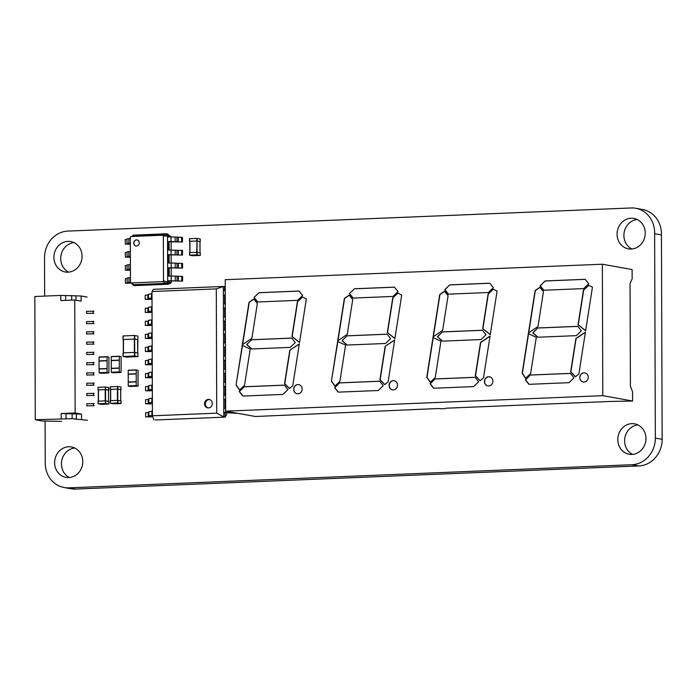 <?xml version="1.0" encoding="UTF-8"?>
<svg xmlns="http://www.w3.org/2000/svg" width="697" height="697" viewBox="0 0 697 697"><rect width="100%" height="100%" fill="white"/><g stroke="black" fill="none" stroke-linecap="round" stroke-linejoin="round"><path stroke-width="1.05" d="M661.436 234.933L654.631 233.713L655.346 438.091A25.763 23.384 -79.8 0 1 631.961 464.725L638.774 465.944A25.763 23.384 -79.8 0 0 662.15 439.31L661.436 234.933A25.789 23.41 -79.8 0 0 642.521 209.492L635.716 208.272A25.789 23.41 -79.8 0 0 632.005 207.933L67.897 231.09A25.763 23.384 -79.8 0 0 44.521 257.733L44.652 296.094M638.774 465.944L75.598 489.067A25.763 23.384 -79.8 0 1 70.955 488.745L64.15 487.525A25.763 23.384 -79.8 0 0 68.794 487.848L75.598 489.067M631.961 464.725L68.794 487.848M45.087 420.927L45.235 463.13A25.763 23.384 -79.8 0 0 64.15 487.525M654.631 233.713A25.789 23.41 -79.8 0 0 635.716 208.272M637.206 219.511A15.456 14.036 -79.8 0 0 624.155 232.389A15.456 14.036 -79.8 0 0 631.918 249.003M645.239 233.068A15.456 14.036 -79.8 0 0 633.887 218.431A15.456 14.036 -79.8 0 0 617.35 231.169A15.456 14.036 -79.8 0 0 628.433 248.864A15.456 14.036 -79.8 0 0 645.239 233.068M637.929 424.917A15.456 14.036 -79.8 0 0 624.869 437.794A15.456 14.036 -79.8 0 0 632.632 454.409M645.953 438.474A15.456 14.036 -79.8 0 0 634.61 423.837A15.456 14.036 -79.8 0 0 618.065 436.575A15.456 14.036 -79.8 0 0 629.147 454.261A15.456 14.036 -79.8 0 0 645.953 438.474M74.03 242.634A15.456 14.036 -79.8 0 0 60.979 255.511A15.456 14.036 -79.8 0 0 68.742 272.126M82.063 256.191A15.456 14.036 -79.8 0 0 70.711 241.554A15.456 14.036 -79.8 0 0 54.174 254.292A15.456 14.036 -79.8 0 0 65.257 271.978A15.456 14.036 -79.8 0 0 82.063 256.191M74.753 448.032A15.456 14.036 -79.8 0 0 61.702 460.909A15.456 14.036 -79.8 0 0 69.456 477.523M82.777 461.588A15.456 14.036 -79.8 0 0 71.434 446.951A15.456 14.036 -79.8 0 0 54.889 459.689A15.456 14.036 -79.8 0 0 65.971 477.384A15.456 14.036 -79.8 0 0 82.777 461.588M121.095 368.321L121.112 372.433L119.274 371.902L119.3 356.202L121.139 356.733L121.095 368.321M119.335 368.016L111.285 368.53L111.302 372.224L119.274 371.902M113.141 372.764L121.112 372.433L113.132 372.764L111.302 372.224M119.239 360.297L111.259 360.619L111.285 368.321L119.265 367.999M119.344 368.007L111.285 368.321M119.292 356.202L111.241 356.716L111.259 360.419L119.239 360.088M108.889 368.826L108.915 372.939L107.077 372.398L107.094 356.698L108.932 357.239L108.889 368.826M107.033 360.793L99.052 361.124L99.087 368.826L107.138 368.513L99.157 368.844L99.096 372.729L107.077 372.398M100.934 373.261L108.915 372.939L100.926 373.261L99.096 372.729M99.122 357.03L107.094 356.698L99.044 357.221L99.052 360.915L107.033 360.593M99.087 368.826L107.059 368.495M138.041 382.008L138.058 386.121L136.22 385.58L136.246 369.889L138.084 370.421L138.041 382.008M136.281 381.695L128.231 382.217L128.248 385.911L136.22 385.58M130.086 386.443L138.058 386.121L130.078 386.443L128.248 385.911M136.185 373.975L128.204 374.306L128.231 382.008L136.211 381.677M136.29 381.695L128.231 382.008M136.237 369.889L128.187 370.403L128.204 374.097L136.185 373.775M192.686 255.729L189.549 255.163L196.842 254.858L200.309 255.433L192.686 255.729M189.575 255.154L189.697 252.575L196.833 252.288L196.842 254.858M196.833 252.288L200.274 252.872M200.004 252.802L199.987 241.554L197.024 241.023L196.728 252.288M189.837 252.575L189.776 241.31L196.685 241.014M189.776 241.354L196.789 240.988L199.987 241.589M189.532 241.293L189.645 238.714L196.781 238.418L196.789 240.988M196.781 238.418L200.231 239.01M110.501 389.44L117.514 389.074L120.956 389.64L120.947 387.07L117.505 386.504L110.222 386.818L110.248 389.379M120.729 400.888L120.686 389.649M120.686 389.632L117.41 389.092L110.501 389.396L110.562 400.653M110.422 403.232L117.898 402.944L121.034 403.511L121.025 400.949L117.549 400.366L110.265 400.679L110.274 403.249L110.414 400.662M121.025 400.949L121.034 403.511L113.742 403.824L110.3 403.258M123.221 356.481L126.54 357.082L137.954 356.594L134.477 356.019L123.221 356.481L123.203 352.891L134.469 352.429L137.919 353.013M123.09 356.498L123.203 352.891M137.623 339.639L137.666 352.952L137.893 339.648L134.425 339.073L123.16 339.535L123.142 335.945L134.408 335.484L137.858 336.067M123.352 352.882L123.282 339.561L134.321 339.099L137.597 339.631M137.867 339.639L137.858 336.05L137.893 339.648M122.994 335.963L123.012 339.561L123.142 335.945M98.172 389.867L105.648 389.579L108.776 390.146L108.767 387.584L105.299 387.009L98.016 387.323L98.024 389.884L98.164 387.297M108.767 387.584L108.505 390.172M108.523 401.385L108.505 390.146L105.203 389.597L98.294 389.893L98.355 401.158M108.793 401.437L108.828 404.016L101.544 404.33L98.077 403.755L105.36 403.441L108.828 404.016L108.793 401.437L105.352 400.871L98.068 401.184L98.094 403.746M75.154 412.964L61.179 413.539L81.54 414.105L75.154 412.964L74.762 299.989L60.787 300.564L60.77 295.432L34.85 296.495L35.277 419.733L42.517 421.032L61.702 421.371M35.277 419.733L72.139 418.688L87.508 420.308M61.179 413.539L61.197 418.67M60.77 295.432L81.122 295.998L87.081 297.07M76.374 414.314L76.391 419.455M72.122 413.556L72.139 418.688M81.54 414.105L81.558 419.245M66.015 413.809L66.032 418.941M94.278 403.65L86.855 403.772L86.864 405.828L87.456 405.933M94.243 393.387L86.82 393.5L86.829 395.556L87.421 395.661M94.208 383.115L86.785 383.228L86.794 385.284L87.386 385.389M94.173 372.843L86.75 372.965L86.759 375.012L87.352 375.125M94.139 362.571L86.716 362.693L86.724 364.749L87.317 364.853M94.104 352.307L86.681 352.421L86.689 354.477L87.282 354.581M94.06 342.035L86.646 342.149L86.646 344.205L87.247 344.309M94.025 331.763L86.611 331.877L86.611 333.933L87.212 334.046M93.99 321.491L86.567 321.613L86.576 323.661L87.177 323.774M93.956 311.219L86.533 311.341L86.541 313.397L87.134 313.502M74.762 299.989L81.14 301.139L81.122 295.998M65.623 300.363L65.605 295.702M71.721 300.111L71.704 295.45M75.973 300.207L75.964 296.216M86.689 354.477L94.104 354.355M86.794 385.284L94.217 385.171M86.759 375.012L94.182 374.899M86.646 344.205L94.069 344.091M86.864 405.828L94.287 405.706M86.829 395.556L94.252 395.434M86.724 364.749L94.139 364.627M86.611 333.933L94.034 333.819M86.576 323.661L93.999 323.547M86.541 313.397L93.964 313.275M93.102 311.071L93.11 313.127M93.215 341.878L93.224 343.935M93.424 403.502L93.433 405.558M93.389 393.23L93.398 395.286M93.285 362.423L93.293 364.479M93.32 372.695L93.328 374.742M93.18 331.615L93.18 333.663M93.25 352.151L93.259 354.207M93.145 321.343L93.145 323.399M93.354 382.958L93.363 385.014M130.339 243.366L129.067 243.471L130.339 243.723M130.339 244.124L125.294 244.159L129.18 243.941L127.011 243.48L130.339 243.183M125.294 244.159L125.277 239.541L126.993 239.472M127.011 243.48L126.993 238.862L130.322 238.557M171.079 236.849L167.428 233.939L171.079 236.884M171.096 241.693L171.131 249.927M171.148 254.736L171.174 262.969M171.192 267.779L171.218 276.012L168.36 276.134L168.334 267.709L169.188 267.866L169.214 276.099M171.235 280.821L171.244 282.398L170.146 283.653L167.602 284.263L134.277 285.631L133.432 285.474L131.777 283.313M130.801 282.485L129.206 282.607L131.385 283.069L125.425 283.287L129.32 283.078L127.142 282.607L130.627 282.302M130.426 269.451L129.163 269.556L130.426 269.809M130.383 256.409L129.111 256.513L130.383 256.766M130.383 257.167L125.338 257.202L125.321 252.584L127.037 252.514M125.338 257.202L129.224 256.993L127.054 256.522L127.037 251.905L130.365 251.6M130.47 282.146L130.313 237.363L131.062 236.51L162.601 235.211L163.359 236.004L163.516 280.786L162.767 281.64L131.228 282.938L130.47 282.146M132.325 236.213L133.249 235.15L133.606 235.908L131.062 236.51M171.244 282.398L169.24 282.398L167.602 284.263L133.432 285.474L133.78 284.69L131.228 282.938M169.232 280.908L182.597 281.126L168.378 280.752L169.232 280.908L169.24 282.398L168.386 282.241L166.749 284.106L166.391 283.348L133.78 284.69M169.127 250.014L169.092 241.772L168.247 241.624L168.273 250.049L182.492 250.423L182.509 255.041L169.144 254.814L169.171 263.057M167.428 233.939L166.574 233.783L169.075 235.664L169.075 236.963M131.777 283.74L132.482 283.33M125.425 283.287L125.416 278.669L127.133 278.6M127.142 282.607L127.124 277.99L130.461 277.685M130.435 270.209L125.382 270.244L129.276 270.035L127.098 269.565L130.426 269.269M125.382 270.244L125.364 265.627L127.081 265.557M127.098 269.565L127.081 264.947L130.409 264.642M127.054 256.522L130.383 256.226M136.446 246.05A3.093 2.805 -79.8 0 0 136.987 239.925A3.093 2.805 -79.8 0 0 135.889 246.006A3.093 2.805 -79.8 0 0 136.446 246.05M133.249 235.15L166.574 233.783L166.226 234.567L162.601 235.211M133.606 235.908L166.226 234.567L167.524 235.926L168.221 235.516L168.23 236.997L171.044 236.884L171.061 241.51L168.247 241.624M168.378 280.752L168.386 282.241L163.516 280.786M169.092 241.772L182.457 241.998L171.061 241.51M169.188 267.866L182.553 268.084L168.334 267.709M169.144 254.814L168.291 254.666L168.317 263.091L171.131 262.969L171.148 267.596M163.359 236.004L167.524 235.926L167.681 281.884L166.391 283.348L162.767 281.64M137.091 239.942A3.093 2.805 -79.8 0 0 136.002 246.024M182.457 241.998L182.448 237.381L171.044 236.884M182.597 281.126L182.579 276.509L181.734 276.352L171.183 276.012L171.201 280.638M182.509 255.041L168.291 254.666M182.553 268.084L182.536 263.466L171.131 262.969M181.595 237.224L181.612 241.85M181.734 276.352L181.743 280.978M181.638 250.267L181.656 254.893M181.682 263.309L181.699 267.936M208.447 407.919A4.278 3.886 100.2 0 1 204.561 403.389A4.278 3.886 100.2 0 1 209.187 399.451A4.278 3.886 100.2 0 1 208.447 407.919M209.614 399.547A4.278 3.886 -79.8 0 0 208.107 407.919M226.499 412.676L226.508 414.915L225.079 417.12L225.061 412.729L232.328 413.016A7.214 0.601 -0.2 0 0 237.32 413.243M155.152 419.986L225.079 417.12L155.152 419.986M224.73 316.874L224.695 308.283L223.423 308.057L223.589 356.158L225.471 356.089M224.774 329.925L224.748 321.326L223.467 321.099L225.349 321.021M224.817 342.968L224.791 334.368L223.51 334.142L225.392 334.063M224.87 356.106L224.835 347.411L223.563 347.184L225.445 347.106M224.913 369.149L224.878 360.558L225.488 360.532M224.957 382.2L224.931 373.601L225.532 373.575M225 395.243L224.974 386.643L225.575 386.626M225.044 408.285L225.018 399.686L225.628 399.669M224.634 290.788L224.626 286.685L225.236 288.366M224.687 303.831L224.652 295.24L223.38 295.014L223.423 308.057L225.305 307.978M225.305 308.257L224.695 308.283M225.349 321.308L224.748 321.326M225.401 334.351L224.791 334.368M225.445 347.394L224.835 347.411M224.878 360.558L223.606 360.332L223.632 369.201L225.514 369.131M224.931 373.601L223.65 373.374L223.685 382.252L225.567 382.174M224.974 386.643L223.693 386.417L223.728 395.295L225.61 395.216M225.018 399.686L223.737 399.459L223.772 408.337L225.654 408.259M225.061 412.729L223.789 412.502L223.798 416.893L216.723 413.164L216.288 288.889L151.99 291.529L152.425 415.795L153.871 419.76M224.626 286.685L223.345 286.458L223.38 295.014L225.262 294.936M225.262 295.214L224.652 295.24M151.99 291.529L153.418 289.333L223.345 286.458L216.288 288.889M152.425 415.795L216.723 413.164M225.288 303.814L223.406 303.883M225.331 316.856L223.449 316.926M225.384 329.899L223.502 329.977M225.427 342.941L223.545 343.02M223.589 356.158L223.606 360.332L225.488 360.253M223.632 369.201L223.65 373.374L225.532 373.296M223.685 382.252L223.693 386.417L225.575 386.338M223.728 395.295L223.737 399.459L225.628 399.381M223.772 408.337L223.789 412.502L235.464 412.912M225.244 290.771L223.362 290.841M148.444 295.014L145.211 295.197L145.22 299.362L149.437 299.44A7.214 0.601 179.8 0 0 152.016 299.205M151.998 293.777L148.435 294.195L148.452 298.368L149.82 298.926L145.22 299.362M152.425 415.429L148.862 415.856L150.23 416.414L145.638 416.85L149.846 416.928A7.214 0.601 179.8 0 0 152.73 416.64M152.521 416.057L151.955 415.848L152.425 415.734M148.853 412.502L145.621 412.685L145.638 416.85M152.408 411.265L148.853 411.683L148.862 415.856M152.382 402.387L148.818 402.814L150.186 403.371L145.586 403.807L149.794 403.885A7.214 0.601 179.8 0 0 152.382 403.65M152.382 402.979L151.911 402.805L152.382 402.692M148.81 399.459L145.577 399.642L145.586 403.807M152.364 398.222L148.801 398.64L148.818 402.814M152.329 389.344L148.775 389.771L150.143 390.329L145.542 390.764L149.75 390.843A7.214 0.601 179.8 0 0 152.338 390.608M152.338 389.937L151.868 389.754L152.329 389.649M148.757 386.417L145.525 386.6L145.542 390.764M152.321 385.18L148.757 385.598L148.775 389.771M152.286 376.302L148.731 376.728L150.099 377.286L145.499 377.722L149.707 377.8A7.214 0.601 179.8 0 0 152.294 377.565M152.286 376.894L151.815 376.711L152.286 376.607M148.714 373.374L145.481 373.557L145.499 377.722M152.268 372.137L148.714 372.555L148.731 376.728M152.242 363.259L148.679 363.686L150.047 364.243L145.455 364.679L149.663 364.758A7.214 0.601 179.8 0 0 152.242 364.522M152.242 363.851L151.772 363.668L152.242 363.564M148.67 360.332L145.438 360.515L145.455 364.679M152.225 359.094L148.67 359.513L148.679 363.686M152.199 350.112L148.635 350.539L150.003 351.096L145.403 351.532L149.611 351.61A7.214 0.601 179.8 0 0 152.199 351.375M152.199 350.704L151.728 350.53L152.199 350.417M148.627 347.184L145.394 347.367L145.403 351.532M152.181 345.947L148.618 346.365L148.635 350.539M152.146 337.069L148.592 337.496L149.96 338.054L145.359 338.489L149.567 338.568A7.214 0.601 179.8 0 0 152.155 338.333M152.155 337.662L151.685 337.487L152.155 337.374M148.574 334.142L145.342 334.325L145.359 338.489M152.138 332.905L148.574 333.323L148.592 337.496M152.103 324.027L148.548 324.453L149.916 325.011L145.316 325.447L149.524 325.525A7.214 0.601 179.8 0 0 152.112 325.29M152.103 324.619L151.632 324.436L152.103 324.332M148.531 321.099L145.298 321.282L145.316 325.447M152.094 319.862L148.531 320.28L148.548 324.453M152.059 310.984L148.496 311.411L149.872 311.968L145.272 312.404L149.48 312.483A7.214 0.601 179.8 0 0 152.059 312.247M152.059 311.576L151.589 311.393L152.059 311.289M148.487 308.057L145.255 308.24L145.272 312.404M152.042 306.819L148.487 307.238L148.496 311.411M152.016 297.941L148.452 298.368M152.016 298.534L151.545 298.351L152.016 298.246M579.791 377.617A4.635 4.208 -79.8 0 0 583.197 382.008A4.635 4.208 -79.8 0 0 588.242 377.269A4.635 4.208 -79.8 0 0 584.835 372.878A4.635 4.208 -79.8 0 0 579.791 377.617M584.94 372.895A4.635 4.208 -79.8 0 0 583.302 382.026M484.424 381.529A4.635 4.208 -79.8 0 0 487.83 385.92A4.635 4.208 -79.8 0 0 492.875 381.181A4.635 4.208 -79.8 0 0 489.468 376.789A4.635 4.208 -79.8 0 0 484.424 381.529M489.573 376.816A4.635 4.208 -79.8 0 0 487.935 385.938M389.065 385.441A4.635 4.208 -79.8 0 0 392.472 389.832A4.635 4.208 -79.8 0 0 397.508 385.101A4.635 4.208 -79.8 0 0 394.11 380.701A4.635 4.208 -79.8 0 0 389.065 385.441M394.214 380.728A4.635 4.208 -79.8 0 0 392.577 389.85M293.698 389.362A4.635 4.208 -79.8 0 0 297.105 393.753A4.635 4.208 -79.8 0 0 302.149 389.013A4.635 4.208 -79.8 0 0 298.743 384.622A4.635 4.208 -79.8 0 0 293.698 389.362M298.847 384.639A4.635 4.208 -79.8 0 0 297.21 393.77M632.588 401.019L610.842 401.437L446.585 408.181L444.015 408.756L437.202 408.564L255.45 416.501L225.662 411.152L602.8 395.669L632.588 401.019L632.554 391.775L630.41 386.26L630.053 283.557L632.162 278.8L632.127 269.556L602.347 264.215L225.209 279.697L225.662 411.152M602.8 395.669L602.347 264.215M394.685 339.944L385.171 346.296L379.935 379.682L384.7 384.639L388.116 381.869L394.685 339.944M397.76 293.088L392.742 297.915L387.314 332.591L394.903 338.576L401.725 295.005L397.76 293.088M337.627 341.452L331.415 381.154L334.891 386.147L339.909 381.32L345.581 345.12L337.627 341.452M347.263 334.36L352.708 299.605L349.145 295.127L344.37 298.429L337.731 340.816L347.263 334.36M339.666 382.853L334.656 387.68L338.211 392.15L378.244 390.512L383.263 385.685L379.699 381.207L339.666 382.853L334.656 387.68M347.036 335.815L342.018 340.641L347.071 345.05L385.607 343.473L390.625 338.646L387.07 334.168L347.036 335.815L342.018 340.641M354.407 288.776L349.389 293.603L352.943 298.081L392.977 296.434L397.996 291.607L394.432 287.129L354.407 288.776L349.389 293.603M299.318 343.856L289.804 350.208L284.576 383.594L289.333 388.551L292.757 385.781L299.318 343.856M302.402 297L297.384 301.827L291.947 336.503L299.536 342.488L306.358 298.917L302.402 297M242.268 345.363L236.048 385.075L239.524 390.067L244.542 385.241L250.214 349.031L242.268 345.363M251.896 338.272L257.341 303.517L253.786 299.039L249.003 302.341L242.364 344.727L251.896 338.272M244.307 386.765L239.289 391.592L242.844 396.07L282.877 394.424L287.896 389.597L284.332 385.119L244.307 386.765L239.289 391.592M251.669 339.727L246.651 344.553L251.704 348.97L290.248 347.385L295.267 342.558L291.703 338.08L251.669 339.727L246.651 344.553M259.04 292.688L254.022 297.514L257.585 301.993L297.61 300.346L302.629 295.519L299.074 291.041L259.04 292.688L254.022 297.514M449.765 284.855L444.747 289.691L448.31 294.16L488.344 292.522L493.363 287.695L489.799 283.217L449.765 284.855L444.965 289.725L448.485 294.151M545.132 280.943L540.114 285.77L543.677 290.248L583.703 288.602L588.721 283.775L585.166 279.297L545.132 280.943L540.332 285.814L543.852 290.24M442.403 331.894L437.385 336.721L442.429 341.138L480.974 339.561L485.992 334.726L482.429 330.256L442.403 331.894L437.594 336.764L442.595 341.129M537.762 327.982L532.752 332.809L537.796 337.226L576.341 335.64L581.359 330.814L577.796 326.335L537.762 327.982L532.961 332.852L537.962 337.217M435.033 378.933L430.014 383.759L433.578 388.238L473.603 386.6L478.621 381.764L475.066 377.295L435.033 378.933L430.232 383.803L433.752 388.229M530.4 375.021L525.381 379.848L528.945 384.326L568.97 382.679L573.988 377.852L570.425 373.374L530.4 375.021L525.59 379.882L529.119 384.317M442.63 330.448L448.075 295.694L444.512 291.215L439.737 294.517L433.098 336.904L442.63 330.448M537.997 326.527L543.433 291.773L539.879 287.303L535.096 290.597L528.457 332.983L537.997 326.527M432.994 337.54L426.773 377.243L430.258 382.235L435.276 377.408L440.94 341.199L432.994 337.54M528.361 333.619L522.14 373.331L525.616 378.323L530.635 373.496L536.307 337.287L528.361 333.619M493.127 289.177L488.109 294.003L482.681 328.67L490.261 334.665L497.092 291.085L493.127 289.177M588.495 285.256L583.476 290.083L578.04 324.758L585.628 330.753L592.45 287.173L588.495 285.256M490.052 336.024L480.529 342.375L475.302 375.761L480.059 380.728L483.483 377.957L490.052 336.024M585.41 332.112L575.896 338.463L570.669 371.849L575.426 376.807L578.85 374.036L585.41 332.112M299.109 291.093L259.249 292.723M254.231 297.558L257.759 301.984M291.738 338.132L251.887 339.761M246.869 344.588L251.87 348.962M284.367 385.162L244.516 386.8M239.498 391.627L243.026 396.062M253.874 299.161L249.221 302.385L242.608 344.562M242.469 345.459L236.048 385.075M236.257 385.11L239.637 389.954M302.568 297.079L297.384 301.827M297.593 301.871L292.165 336.538L299.553 342.375M299.292 344.057L289.804 350.208M290.013 350.243L284.785 383.629L289.429 388.473M394.467 287.173L354.616 288.811M349.598 293.637L353.126 298.072M489.834 283.261L449.983 284.899M585.201 279.349L545.342 280.978M387.105 334.212L347.245 335.849M342.236 340.676L347.228 345.05M482.463 330.3L442.612 331.938M577.83 326.388L537.979 328.017M379.734 381.25L339.883 382.888M334.865 387.715L338.385 392.15M475.101 377.338L435.25 378.976M570.468 373.418L530.609 375.056M349.241 295.249L344.579 298.464L337.975 340.65M444.608 291.337L439.946 294.552L433.342 336.738M539.975 287.417L535.313 290.64L528.701 332.817M337.836 341.547L331.415 381.154M331.624 381.198L335.004 386.042M433.203 337.627L426.991 377.277L430.363 382.13M528.561 333.715L522.349 373.365L525.73 378.21M397.935 293.167L392.742 297.915M392.96 297.95L387.523 332.626L394.92 338.463M493.293 289.255L488.318 294.038L482.89 328.714L490.279 334.551M588.66 285.343L583.685 290.126L578.257 324.802L585.646 330.631M394.65 340.145L385.171 346.296M385.38 346.331L380.153 379.717L384.796 384.561M490.017 336.224L480.747 342.419L475.52 375.805L480.163 380.64M585.384 332.312L576.105 338.498L570.878 371.884L575.522 376.728M655.346 438.091L662.15 439.31M111.381 372.451L119.361 372.12M111.285 368.53L119.265 368.199M111.241 356.716L119.222 356.394M99.183 372.947L107.164 372.625M99.087 369.027L107.059 368.704M99.044 357.221L107.024 356.89M128.326 386.129L136.307 385.807M128.231 382.217L136.211 381.886M128.187 370.403L136.168 370.072M189.697 252.575L189.706 255.146M200.274 252.854L200.283 255.424M197.173 252.297L197.181 254.867M197.024 241.023L197.068 252.288M189.933 241.293L189.967 252.567M189.645 238.714L189.654 241.284M200.231 238.993L200.239 241.554L200.248 239.001M197.12 238.435L197.129 240.996M117.854 389.083L117.845 386.513M117.514 389.074L117.505 386.504M110.379 389.362L110.37 386.8M110.692 400.653L110.649 389.37M117.445 400.374L117.41 389.092M117.793 400.374L117.749 389.109M117.898 402.944L117.889 400.383M117.558 402.936L117.549 400.366M137.928 356.585L137.919 352.996L137.954 356.594M134.826 356.028L134.809 352.438M134.477 356.019L134.469 352.429M123.482 352.874L123.43 339.544M134.364 352.429L134.321 339.099M134.704 352.429L134.66 339.108M134.765 339.082L134.748 335.492M134.425 339.073L134.408 335.484M105.648 389.579L105.639 387.018M105.308 389.571L105.299 387.009M98.486 401.15L98.451 389.876M105.247 400.871L105.203 389.597M105.587 400.871L105.552 389.606M105.7 403.45L105.691 400.88M105.36 403.441L105.352 400.871M98.225 403.729L98.216 401.167M128.823 243.244L128.806 238.618M128.867 256.287L128.849 251.661M128.962 282.372L128.945 277.746M128.91 269.33L128.893 264.703M171.087 249.927L171.105 254.553M175.139 236.997L175.156 241.624M176.942 237.32L176.96 241.946M178.31 237.363L178.327 241.981M175.269 276.125L175.287 280.752M177.082 276.456L177.099 281.074M178.449 276.491L178.458 281.109M175.182 250.04L175.2 254.666M176.986 250.371L177.003 254.989M178.354 250.406L178.371 255.024M175.226 263.083L175.243 267.709M177.038 263.414L177.055 268.031M178.397 263.449L178.415 268.066M225.75 411.169L225.758 412.424M147.834 299.222L147.816 295.058M151.476 297.967L151.467 293.794M148.243 416.71L148.226 412.546M151.885 415.456L151.876 411.282M148.2 403.668L148.182 399.503M151.841 402.413L151.833 398.24M148.156 390.625L148.139 386.46M151.798 389.37L151.78 385.197M148.104 377.582L148.095 373.418M151.754 376.328L151.737 372.154M148.06 364.54L148.043 360.375M151.711 363.285L151.693 359.112M148.017 351.393L147.999 347.228M151.658 350.138L151.65 345.965M147.973 338.35L147.956 334.185M151.615 337.095L151.597 332.922M147.921 325.307L147.912 321.143M151.571 324.053L151.554 319.879M147.877 312.265L147.869 308.1M151.528 311.01L151.51 306.837M111.32 356.524L119.3 356.202M128.265 370.212L136.246 369.889M189.54 252.602L189.549 255.163M200.3 252.863L200.309 255.433M199.987 241.554L200.022 252.811M189.776 241.31L189.819 252.575M189.497 238.731L189.506 241.301M120.982 389.649L120.973 387.079M110.231 389.388L110.222 386.818M120.747 400.888L120.712 389.64M110.535 400.662L110.501 389.396M110.274 403.249L110.265 400.679M123.064 356.507L123.055 352.909M123.325 352.882L123.282 339.561M98.024 389.884L98.016 387.323M108.549 401.394L108.505 390.146M98.338 401.158L98.294 389.893M98.077 403.755L98.068 401.184"/></g></svg>
